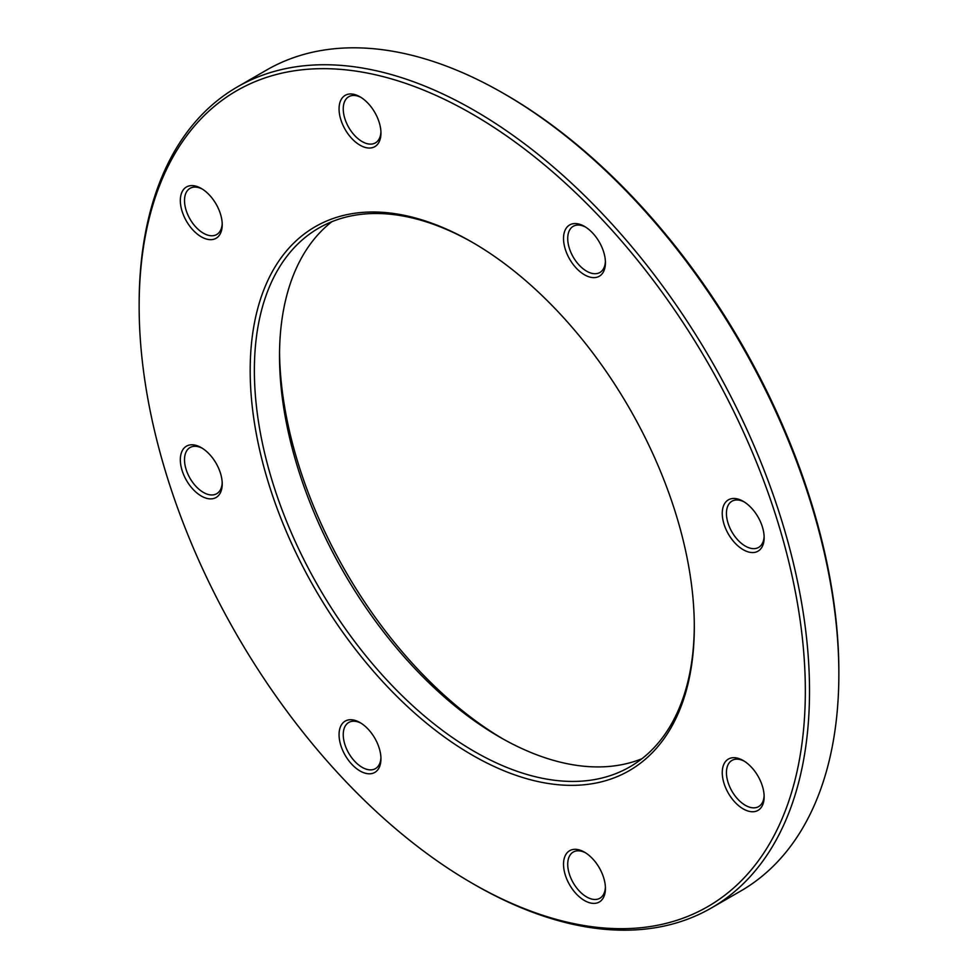 <?xml version="1.0" encoding="UTF-8"?>
<svg xmlns="http://www.w3.org/2000/svg" width="978" height="978" viewBox="0 0 978 978"><rect width="100%" height="100%" fill="white"/><g stroke="black" fill="none" stroke-linecap="round" stroke-linejoin="round"><path stroke-width="1.47" d="M139.145 306.371L139.145 303.95A474.024 273.681 60 0 1 237.324 86.944A474.024 273.681 60 0 1 474.33 110.428A474.024 273.681 60 0 1 784.001 528.144A474.024 273.681 60 0 1 711.348 907.987A474.024 273.681 60 0 1 474.33 884.503L472.24 883.293A471.066 271.97 -120 0 0 805.334 690.981A471.066 271.97 -120 0 0 472.24 114.059A471.066 271.97 -120 0 0 139.145 306.371A471.066 271.97 -120 0 0 472.24 883.293M711.348 907.987L740.676 891.056A474.024 273.681 -120 0 0 838.855 674.05A474.024 273.681 -120 0 0 503.67 93.497A474.024 273.681 -120 0 0 266.652 70.013L237.324 86.944M503.67 93.497L505.76 94.707A471.066 271.97 60 0 1 838.855 671.629L838.855 674.05M641.935 758.732A311.077 179.597 60 0 1 499.477 736.947L499.477 736.947A311.077 179.597 60 0 1 279.512 355.955A311.077 179.597 60 0 1 331.872 221.688M473.291 242.874A311.077 179.597 -120 0 0 318.804 228.07A311.077 179.597 -120 0 0 318.791 587.265A311.077 179.597 -120 0 0 629.869 766.862A311.077 179.597 -120 0 0 694.294 625.663M279.537 352.361A319.965 184.732 -120 0 0 502.594 738.72M472.24 242.263L472.24 242.263A314.036 181.309 60 0 1 694.307 626.886A314.036 181.309 60 0 1 472.24 755.089A314.036 181.309 60 0 1 250.185 370.466A314.036 181.309 60 0 1 472.24 242.263L472.24 242.263M584.477 226.407L584.477 226.407A29.621 17.103 60 0 1 605.431 262.691A29.621 17.103 60 0 1 584.477 274.781A29.621 17.103 60 0 1 563.524 238.498A29.621 17.103 60 0 1 584.477 226.407L584.477 226.407M360.002 96.81L360.002 96.81A29.621 17.103 60 0 1 380.955 133.094A29.621 17.103 60 0 1 360.002 145.184A29.621 17.103 60 0 1 339.06 108.9A29.621 17.103 60 0 1 360.002 96.81M201.285 188.448L201.285 188.448A29.621 17.103 60 0 1 222.226 224.732A29.621 17.103 60 0 1 201.285 236.823A29.621 17.103 60 0 1 180.331 200.539A29.621 17.103 60 0 1 201.285 188.448M201.285 447.643L201.285 447.643A29.621 17.103 60 0 1 222.226 483.927A29.621 17.103 60 0 1 201.285 496.029A29.621 17.103 60 0 1 180.331 459.746A29.621 17.103 60 0 1 201.285 447.643M360.002 722.571L360.002 722.571A29.621 17.103 60 0 1 380.955 758.855A29.621 17.103 60 0 1 360.002 770.945A29.621 17.103 60 0 1 339.06 734.661A29.621 17.103 60 0 1 360.002 722.571L360.002 722.571M584.477 852.168L584.477 852.168A29.621 17.103 60 0 1 605.431 888.452A29.621 17.103 60 0 1 584.477 900.542A29.621 17.103 60 0 1 563.524 864.259A29.621 17.103 60 0 1 584.477 852.168L584.477 852.168M743.207 760.529L743.207 760.529A29.621 17.103 60 0 1 764.148 796.813A29.621 17.103 60 0 1 743.207 808.904A29.621 17.103 60 0 1 722.253 772.62A29.621 17.103 60 0 1 743.207 760.529M743.207 501.323L743.207 501.323A29.621 17.103 60 0 1 764.148 537.607A29.621 17.103 60 0 1 743.207 549.709A29.621 17.103 60 0 1 722.253 513.426A29.621 17.103 60 0 1 743.207 501.323M744.282 501.983A26.663 15.391 -120 0 0 731.96 501.213A26.663 15.391 -120 0 0 731.96 532.008A26.663 15.391 -120 0 0 758.635 547.399A26.663 15.391 -120 0 0 764.124 536.347M585.553 227.055A26.663 15.391 -120 0 0 573.242 226.297A26.663 15.391 -120 0 0 573.242 257.08A26.663 15.391 -120 0 0 599.905 272.471A26.663 15.391 -120 0 0 605.394 261.432M361.078 97.458A26.663 15.391 -120 0 0 348.767 96.7A26.663 15.391 -120 0 0 348.767 127.482A26.663 15.391 -120 0 0 375.43 142.874A26.663 15.391 -120 0 0 380.931 131.834M202.36 189.096A26.663 15.391 -120 0 0 190.038 188.338A26.663 15.391 -120 0 0 190.038 219.121A26.663 15.391 -120 0 0 216.7 234.524A26.663 15.391 -120 0 0 222.202 223.473M202.36 448.303A26.663 15.391 -120 0 0 190.038 447.533A26.663 15.391 -120 0 0 190.038 478.328A26.663 15.391 -120 0 0 216.7 493.719A26.663 15.391 -120 0 0 222.202 482.68M361.078 723.219A26.663 15.391 -120 0 0 348.767 722.461A26.663 15.391 -120 0 0 348.767 753.243A26.663 15.391 -120 0 0 375.43 768.635A26.663 15.391 -120 0 0 380.931 757.595M585.553 852.816A26.663 15.391 -120 0 0 573.242 852.058A26.663 15.391 -120 0 0 573.242 882.841A26.663 15.391 -120 0 0 599.905 898.232A26.663 15.391 -120 0 0 605.394 887.193M744.282 761.177A26.663 15.391 -120 0 0 731.96 760.407A26.663 15.391 -120 0 0 731.96 791.202A26.663 15.391 -120 0 0 758.635 806.593A26.663 15.391 -120 0 0 764.124 795.554"/></g></svg>
